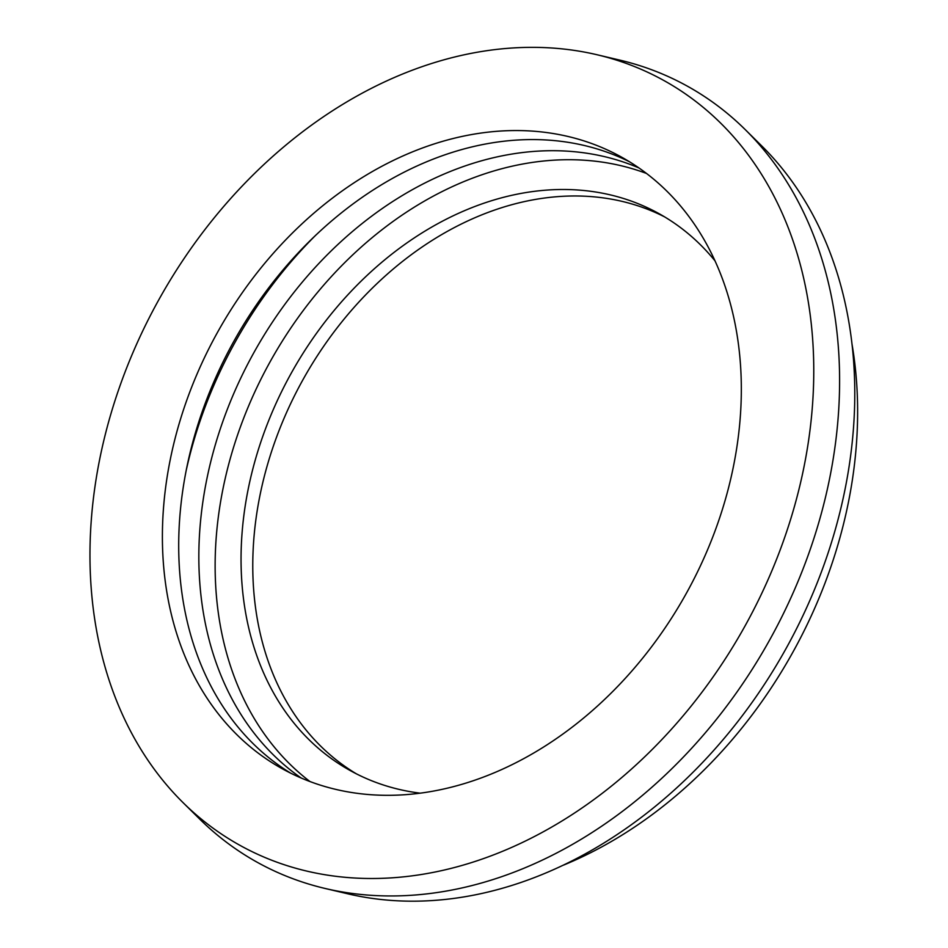 <?xml version="1.0" encoding="UTF-8"?>
<svg xmlns="http://www.w3.org/2000/svg" width="948" height="948" viewBox="0 0 948 948"><rect width="100%" height="100%" fill="white"/><g stroke="black" fill="none" stroke-linecap="round" stroke-linejoin="round"><path stroke-width="1.42" d="M741.182 399.523A349.717 268.296 -61 0 0 621.224 156.941A349.717 268.296 -61 0 0 217.139 333.021A349.717 268.296 -61 0 0 282.563 768.911A349.717 268.296 -61 0 0 579.655 721.274A349.717 268.296 -61 0 0 741.182 399.523M813.585 383.644A437.229 335.426 -61 0 0 596.944 54.723A437.229 335.426 -61 0 0 158.399 300.516A437.229 335.426 -61 0 0 183.059 802.636A437.229 335.426 -61 0 0 576.301 811.844A437.229 335.426 -61 0 0 813.585 383.644M629.259 161.634A349.717 268.296 -61 0 0 233.445 342.038A349.717 268.296 -61 0 0 290.811 773.236M316.407 234.559A375.811 288.311 -61 0 0 186.424 469.426M638.928 167.938A349.717 268.296 -61 0 0 253.578 353.189A349.717 268.296 -61 0 0 301.286 778.071M646.512 173.46A349.717 268.296 -61 0 0 269.872 362.207A349.717 268.296 -61 0 0 309.996 781.567M714.958 260.795A318.398 244.264 -61 0 0 658.789 213.525A318.398 244.264 -61 0 0 290.894 373.832A318.398 244.264 -61 0 0 350.452 770.688A318.398 244.264 -61 0 0 420.331 793.18M664.584 216.867A318.398 244.264 -61 0 0 302.613 380.326A318.398 244.264 -61 0 0 356.365 773.829M563.562 865.109A412.356 316.348 -61 0 0 857.454 423.827A412.356 316.348 -61 0 0 851.979 343.946M183.059 802.636L199.601 818.989A443.664 340.368 -61 0 0 325.211 888.489L347.845 893.822A437.229 335.426 -61 0 0 854.598 406.348A437.229 335.426 -61 0 0 761.73 145.921L745.187 129.568A443.664 340.368 -61 0 0 619.577 60.056L596.944 54.723M325.211 888.489A443.664 340.368 -61 0 0 839.418 393.835A443.664 340.368 -61 0 0 745.187 129.568"/></g></svg>
